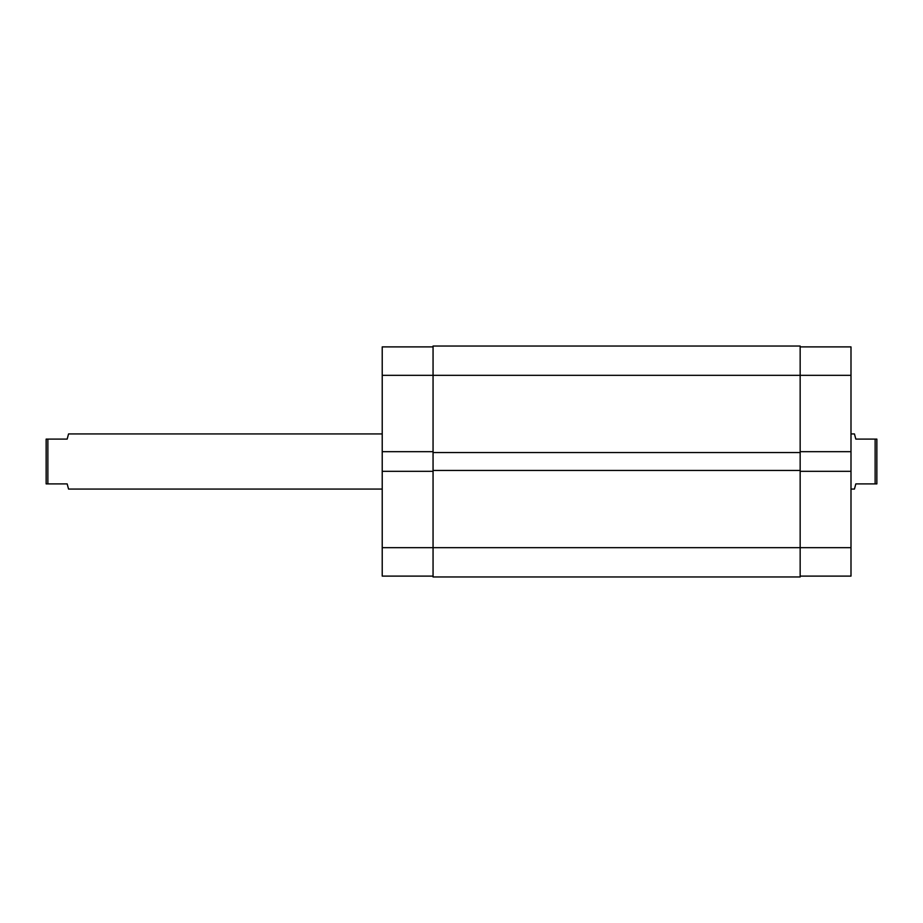 <?xml version="1.0" encoding="UTF-8"?>
<svg xmlns="http://www.w3.org/2000/svg" width="923" height="923" viewBox="0 0 923 923"><rect width="100%" height="100%" fill="white"/><g stroke="black" fill="none" stroke-linecap="round" stroke-linejoin="round"><path stroke-width="1.38" d="M850.994 489.075L854.444 489.075L855.829 483.906L875.131 483.906L875.131 439.094L855.829 439.094L854.444 433.925L850.994 433.925M382.226 433.925L68.556 433.925L67.171 439.094L47.869 439.094L47.869 483.906L67.171 483.906L68.556 489.075L382.226 489.075M47.869 483.906L46.15 483.906L46.15 439.094L47.869 439.094M875.131 439.094L876.85 439.094L876.85 483.906L875.131 483.906M800.16 470.465L433.06 470.465L433.06 346.033L800.16 346.033L800.16 547.674L850.994 547.674L850.994 576.114L800.16 576.114M433.06 576.967L800.16 576.967L800.16 547.674L433.06 547.674L433.06 576.967M433.06 470.465L433.06 547.674L382.226 547.674L382.226 471.318L433.06 471.318M433.06 452.535L800.16 452.535M800.16 346.886L850.994 346.886L850.994 451.682L800.16 451.682M800.16 471.318L850.994 471.318L850.994 451.682M850.994 471.318L850.994 547.674M433.06 576.114L382.226 576.114L382.226 547.674M850.994 375.326L382.226 375.326L382.226 471.318M382.226 375.326L382.226 346.886L433.06 346.886M382.226 451.682L433.06 451.682"/></g></svg>
